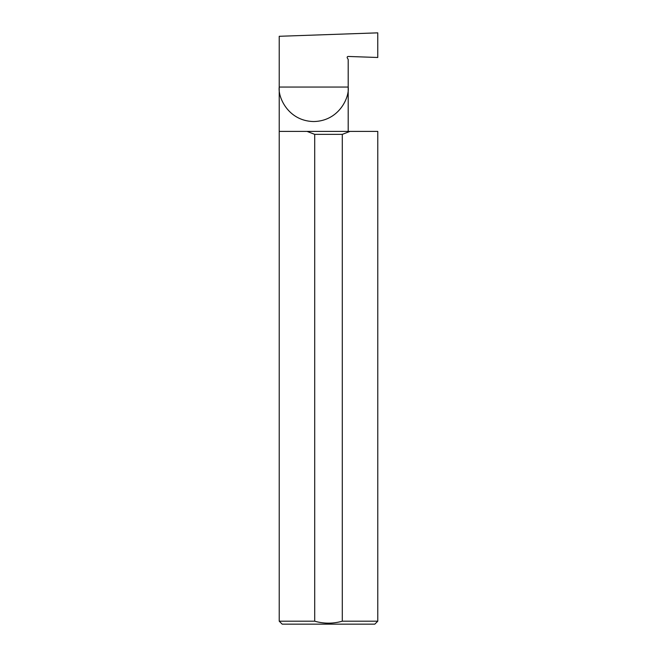 <?xml version="1.0" encoding="UTF-8"?>
<svg xmlns="http://www.w3.org/2000/svg" width="657" height="657" viewBox="0 0 657 657"><rect width="100%" height="100%" fill="white"/><g stroke="black" fill="none" stroke-linecap="round" stroke-linejoin="round"><path stroke-width="0.99" d="M348.194 131.4L348.194 87.053C349.573 97.137 339.234 121.069 313.709 121.537C288.185 121.069 277.837 97.137 279.225 87.053L348.194 87.053L348.194 59.467L347.298 57.931A0.986 0.986 0 0 1 348.194 56.453L377.759 57.488L377.759 32.85L279.225 36.291L279.225 621.193L282.182 624.15L374.818 624.15L377.775 621.193L377.775 131.4L307.024 131.4L314.703 134.357L314.703 621.193L279.225 621.193M377.775 621.193L342.297 621.193L342.297 134.357L349.976 131.4M307.024 131.4L279.225 131.4M342.297 134.357L314.703 134.357M342.297 621.193C333.066 623.805 323.868 623.805 314.703 621.193"/></g></svg>

